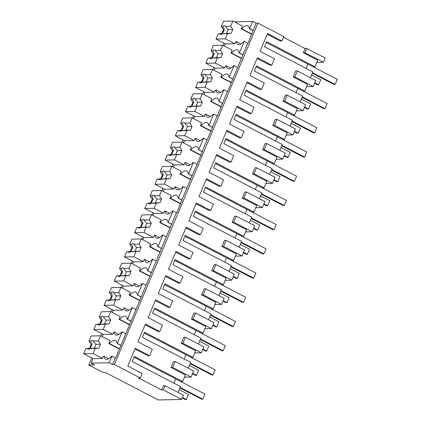 <?xml version="1.0" encoding="UTF-8"?>
<svg xmlns="http://www.w3.org/2000/svg" width="421" height="421" viewBox="0 0 421 421"><rect width="100%" height="100%" fill="white"/><g stroke="black" fill="none" stroke-linecap="round" stroke-linejoin="round"><path stroke-width="0.63" d="M161.606 389.946L138.614 378L140.277 377.969L114.407 364.528L112.596 364.57L109.15 362.776L91.025 363.155L94.478 364.944L88.736 365.065L103.108 372.527L105.371 372.48L158.254 399.95L181.661 399.466L183.451 395.203L165.058 385.652L163.395 385.683L161.606 389.946L163.269 389.909L165.058 385.652M181.661 399.466L163.269 389.909M184.487 377.163L191.097 377.027L193.628 370.996L175.236 361.439L173.573 361.476L171.042 367.507L185.408 374.969L182.656 381.521L134.373 356.44L132.231 361.523L180.52 386.604L178.078 392.414M180.177 387.409L202.848 399.182L204.985 394.098L175.704 378.889L173.905 383.173L175.704 378.889L180.841 381.563L182.656 381.521M300.205 101.887L302.641 96.083L254.358 71.002L256.494 65.918L304.778 90.999L307.535 84.442L293.163 76.98L295.7 70.949L297.363 70.917L315.755 80.469L313.219 86.5L306.614 86.637M310.377 77.68L312.819 71.87L264.535 46.789L266.672 41.705L314.955 66.786L317.713 60.235L303.341 52.767L305.125 48.52L283.486 37.28M140.277 377.969L142.145 373.516L127.773 366.054L135.252 348.262L149.623 355.724L152.323 349.309L137.951 341.841L145.429 324.049L159.801 331.516L162.501 325.096L148.129 317.634L155.607 299.841L169.979 307.304L172.678 300.889L158.307 293.421L165.785 275.629L180.156 283.096L181.509 279.881L182.851 276.676L168.484 269.214L175.962 251.421L190.334 258.883L193.029 252.468L178.662 245.001L186.14 227.208L200.512 234.676L203.206 228.256L188.84 220.793L196.318 203.001L210.684 210.463L213.384 204.048L199.012 196.581L206.495 178.788L220.862 186.256L222.214 183.04L223.562 179.835L209.19 172.373L216.673 154.581L231.04 162.043L233.739 155.623L219.367 148.16L226.845 130.368L241.217 137.83L243.917 131.415L229.545 123.948L237.023 106.16L251.395 113.623L252.747 110.407L254.095 107.202L239.723 99.74L247.201 81.948L261.573 89.41L262.925 86.2L264.272 82.995L249.9 75.527L257.378 57.735L271.75 65.202L274.445 58.782L260.078 51.32L267.556 33.527L281.928 40.99L280.265 41.026L267.246 34.264M271.75 65.202L270.087 65.234L257.068 58.472M261.573 89.41L259.91 89.447L246.89 82.684M251.395 113.623L249.732 113.654L236.718 106.892M241.217 137.83L239.554 137.867L226.54 131.105M231.04 162.043L229.382 162.08L216.362 155.317M220.862 186.256L219.204 186.287L206.185 179.525M210.684 210.463L209.026 210.5L196.007 203.738M200.512 234.676L198.849 234.708L185.829 227.945M190.334 258.883L188.671 258.92L175.652 252.158M180.156 283.096L178.493 283.128L165.474 276.365M169.979 307.304L168.316 307.341L155.296 300.578M159.801 331.516L158.138 331.548L145.119 324.786M149.623 355.724L147.96 355.761L134.946 348.998M188.255 368.201L190.697 362.397L142.409 337.316L144.545 332.232L192.834 357.313L195.586 350.756L181.214 343.294L183.751 337.263L185.414 337.232L203.806 346.783L201.27 352.814L194.665 352.951M198.433 343.994L200.87 338.184L152.586 313.103L154.723 308.019L203.011 333.1L205.764 326.549L191.392 319.081L193.928 313.056L195.591 313.019L213.984 322.575L211.447 328.601L204.843 328.743M208.611 319.781L211.047 313.977L162.764 288.895L164.9 283.812L213.184 308.893L215.941 302.336L201.57 294.874L204.106 288.843L205.769 288.811L224.161 298.363L221.625 304.394L215.02 304.53M218.783 295.574L221.225 289.764L172.942 264.683L175.078 259.599L223.362 284.68L226.119 278.128L211.747 270.661L214.284 264.635L215.941 264.599L234.339 274.155L231.803 280.181L225.198 280.318M228.961 271.361L231.403 265.556L183.119 240.475L185.256 235.392L233.539 260.473L236.297 253.916L221.925 246.453L224.461 240.423L226.119 240.386L244.517 249.942L241.98 255.973L235.376 256.11M239.139 247.148L241.58 241.344L193.297 216.262L195.433 211.179L243.717 236.26L246.474 229.708L232.103 222.241L234.639 216.21L236.297 216.178L254.694 225.73L252.158 231.76L245.548 231.897M249.316 222.941L251.758 217.136L203.475 192.055L205.611 186.971L253.895 212.052L256.647 205.495L242.28 198.033L244.811 192.002L246.474 191.965L264.867 201.522L262.336 207.553L255.726 207.69M259.494 198.728L261.936 192.923L213.652 167.842L215.789 162.759L264.072 187.84L266.825 181.288L252.458 173.82L254.989 167.79L256.652 167.758L275.045 177.309L272.513 183.34L265.904 183.477M269.672 174.52L272.113 168.71L223.83 143.635L225.966 138.551L274.25 163.627L277.002 157.075L262.636 149.613L265.167 143.582L266.83 143.545L285.222 153.102L282.691 159.133L276.081 159.27M279.849 150.308L282.291 144.503L234.002 119.422L236.139 114.338L284.428 139.419L287.18 132.868L272.808 125.4L275.345 119.369L277.007 119.338L295.4 128.889L292.863 134.92L286.259 135.057M290.027 126.1L292.463 120.29L244.18 95.209L246.317 90.126L294.605 115.207L297.358 108.655L282.986 101.193L285.522 95.162L287.185 95.125L305.578 104.682L303.041 110.712L296.437 110.849M281.928 40.99L283.796 36.543L257.931 23.108L256.115 23.144L252.668 21.355L234.481 21.892M114.407 364.528L257.931 23.108M112.596 364.57L115.401 357.897L115.701 357.887L176.462 212.631L176.767 212.626L182.109 199.917L181.804 199.922L202.464 151.497L202.159 151.502L204.711 145.429L212.642 127.289L212.337 127.295L217.173 115.791L217.473 115.786L227.351 91.583L227.65 91.578L247.706 43.163L248.006 43.152L256.115 23.144M109.15 362.776L111.954 356.103L115.401 357.897M91.025 363.155L92.894 358.703L102.561 358.503L103.498 356.282L104.098 356.266A12.725 4.91 -62.6 0 0 105.513 359.139A12.725 4.91 -62.6 0 0 111.649 356.108L111.954 356.103M88.736 365.065L91.731 357.934M100.956 335.995L101.908 333.727M111.133 311.782L112.086 309.514M121.311 287.575L122.264 285.306M131.489 263.362L132.441 261.094M141.666 239.149L142.619 236.886M151.844 214.942L152.797 212.673M162.017 190.729L162.974 188.466M172.194 166.521L173.147 164.253M182.372 142.309L183.324 140.046M192.55 118.101L193.502 115.833M202.727 93.888L203.68 91.62M212.905 69.681L213.857 67.413M223.083 45.468L224.035 43.2M191.097 377.027L172.699 367.47L171.042 367.507M172.699 367.47L175.236 361.439M175.704 378.889L134.031 357.245M120.743 345.188L116.991 343.399L120.932 345.446M117.296 343.394L122.127 331.895L125.579 333.685M108.681 358.645L104.098 356.266M102.177 336.626L103.071 334.495L112.739 334.295L113.675 332.069L114.275 332.058A12.725 4.91 -62.6 0 0 115.691 334.932A12.725 4.91 -62.6 0 0 121.827 331.901L122.127 331.895M116.991 343.399A12.725 4.91 -62.6 0 0 115.575 340.526A12.725 4.91 -62.6 0 0 109.444 343.557L108.839 343.573L110.039 340.71L100.556 335.784L98.388 340.942L100.493 344.267L98.888 348.083L95.246 348.42L93.078 353.577L102.561 358.503M119.527 348.798L109.444 343.557M108.839 343.573L119.411 349.062M305.125 48.52L306.788 48.489L325.18 58.04L323.396 62.287L305.004 52.736L306.788 48.489M253.237 30.712L249.295 28.665L249.595 28.66L252.668 21.355M249.295 28.665A12.725 4.91 -62.6 0 0 247.88 25.792A12.725 4.91 -62.6 0 0 241.743 28.823L241.138 28.838L242.343 25.976L232.86 21.05L230.692 26.207L232.792 29.533L231.192 33.343L227.545 33.685L225.377 38.843L234.865 43.768L225.198 43.968L224.304 46.105M249.595 28.66L253.047 30.454M305.004 52.736L303.341 52.767M323.396 62.287L316.792 62.429M241.138 28.838L251.716 34.327M251.826 34.059L241.743 28.823M242.87 54.662L239.417 52.872L244.254 41.369L247.706 43.163M244.254 41.369L243.954 41.374A12.725 4.91 -62.6 0 1 237.818 44.405A12.725 4.91 -62.6 0 1 236.402 41.532L235.797 41.547L234.865 43.768M313.219 86.5L294.826 76.943L297.363 70.917M294.826 76.943L293.163 76.98M312.482 72.675L335.148 84.447L337.284 79.364L308.004 64.155L306.204 68.434L308.004 64.155L266.335 42.51M308.004 64.155L313.145 66.823L314.955 66.786M239.417 52.872L239.117 52.878A12.725 4.91 -62.6 0 0 237.702 50.004A12.725 4.91 -62.6 0 0 231.566 53.035L230.961 53.046L232.166 50.188L222.683 45.263L220.515 50.415L222.614 53.741L221.014 57.556L217.368 57.898L215.199 63.055L224.688 67.981L215.02 68.181L214.126 70.312M240.98 43.91L236.402 41.532M201.27 352.814L182.877 343.257L181.214 343.294M182.877 343.257L185.414 337.232M190.355 363.202L213.026 374.974L215.163 369.891L185.882 354.682L184.082 358.96L185.882 354.682L191.018 357.35L192.834 357.313M185.882 354.682L144.208 333.037M118.859 334.437L114.275 332.058M130.92 320.976L127.168 319.192L131.11 321.239M127.474 319.186L132.305 307.683L135.757 309.477M112.354 312.419L113.249 310.282L122.916 310.082L123.848 307.862L124.453 307.846A12.725 4.91 -62.6 0 0 125.868 310.719A12.725 4.91 -62.6 0 0 132.005 307.688L132.305 307.683M127.168 319.192A12.725 4.91 -62.6 0 0 125.753 316.318A12.725 4.91 -62.6 0 0 119.617 319.35L119.017 319.36L120.217 316.503L110.734 311.577L108.565 316.729L110.67 320.055L109.065 323.87L105.418 324.212L103.256 329.369L112.739 334.295M129.705 324.586L119.617 319.35M119.017 319.36L129.589 324.854M211.447 328.601L193.055 319.05L191.392 319.081M193.055 319.05L195.591 313.019M200.533 338.989L223.204 350.761L225.34 345.678L196.06 330.469L194.26 334.748L196.06 330.469L201.196 333.137L203.011 333.1M196.06 330.469L154.386 308.825M129.036 310.224L124.453 307.846M141.098 296.768L137.346 294.979L141.288 297.026M137.651 294.974L142.482 283.475L145.934 285.264M122.532 288.206L123.427 286.075L133.094 285.875L134.025 283.649L134.631 283.638A12.725 4.91 -62.6 0 0 136.046 286.512A12.725 4.91 -62.6 0 0 142.182 283.48L142.482 283.475M137.346 294.979A12.725 4.91 -62.6 0 0 135.93 292.106A12.725 4.91 -62.6 0 0 129.794 295.137L129.194 295.153L130.394 292.29L120.911 287.364L118.743 292.521L120.848 295.847L119.243 299.657L115.596 299.999L113.428 305.157L122.916 310.082M139.877 300.373L129.794 295.137M129.194 295.153L139.767 300.641M221.625 304.394L203.232 294.837L201.57 294.874M203.232 294.837L205.769 288.811M210.71 314.776L233.376 326.554L235.518 321.47L206.232 306.262L204.438 310.54L206.232 306.262L211.374 308.93L213.184 308.893M206.232 306.262L164.564 284.612M139.209 286.017L134.631 283.638M151.276 272.555L147.524 270.771L151.465 272.819M147.824 270.766L152.66 259.262L156.112 261.057M132.71 263.993L133.604 261.862L143.272 261.662L144.203 259.436L144.808 259.425A12.725 4.91 -62.6 0 0 146.224 262.299A12.725 4.91 -62.6 0 0 152.36 259.268L152.66 259.262M147.524 270.771A12.725 4.91 -62.6 0 0 146.108 267.898A12.725 4.91 -62.6 0 0 139.972 270.929L139.367 270.94L140.572 268.082L131.089 263.151L128.921 268.309L131.02 271.634L129.421 275.45L125.774 275.792L123.606 280.944L133.094 285.875M150.055 276.165L139.972 270.929M139.367 270.94L149.944 276.434M231.803 280.181L213.41 270.629L211.747 270.661M213.41 270.629L215.941 264.599M220.888 290.569L243.554 302.341L245.69 297.258L216.41 282.049L214.61 286.327L216.41 282.049L221.551 284.717L223.362 284.68M216.41 282.049L174.741 260.404M149.387 261.804L144.808 259.425M161.453 248.348L157.701 246.559L161.643 248.606M158.001 246.553L162.838 235.055L166.284 236.844M142.887 239.786L143.782 237.655L153.444 237.455L154.381 235.228L154.986 235.218A12.725 4.91 -62.6 0 0 156.401 238.091A12.725 4.91 -62.6 0 0 162.538 235.06L162.838 235.055M157.701 246.559A12.725 4.91 -62.6 0 0 156.286 243.685A12.725 4.91 -62.6 0 0 150.15 246.717L149.544 246.727L150.75 243.87L141.261 238.944L139.098 244.101L141.198 247.427L139.598 251.237L135.951 251.579L133.783 256.736L143.272 261.662M160.233 251.953L150.15 246.717M149.544 246.727L160.122 252.221M241.98 255.973L223.588 246.417L221.925 246.453M223.588 246.417L226.119 240.386M231.066 266.356L253.731 278.134L255.868 273.05L226.587 257.836L224.788 262.12L226.587 257.836L231.729 260.51L233.539 260.473M226.587 257.836L184.919 236.192M159.564 237.597L154.986 235.218M171.631 224.135L167.879 222.351L171.821 224.398M168.179 222.346L173.015 210.842L176.462 212.631M153.06 215.573L153.96 213.442L163.622 213.242L164.558 211.016L165.164 211.005A12.725 4.91 -62.6 0 0 166.579 213.879A12.725 4.91 -62.6 0 0 172.715 210.847L173.015 210.842M167.879 222.351A12.725 4.91 -62.6 0 0 166.463 219.473A12.725 4.91 -62.6 0 0 160.327 222.509L159.722 222.52L160.927 219.662L151.439 214.731L149.276 219.888L151.376 223.214L149.776 227.03L146.129 227.372L143.961 232.524L153.444 237.455M170.41 227.745L160.327 222.509M159.722 222.52L170.3 228.014M252.158 231.76L233.766 222.209L232.103 222.241M233.766 222.209L236.297 216.178M241.244 242.149L263.909 253.921L266.046 248.837L236.765 233.629L234.965 237.907L236.765 233.629L241.907 236.297L243.717 236.26M236.765 233.629L195.097 211.984M169.742 213.384L165.164 211.005M181.804 199.922L178.057 198.138L181.993 200.185M178.357 198.133L183.193 186.629L186.64 188.424M163.237 191.366L164.137 189.234L173.799 189.029L174.736 186.808L175.341 186.792A12.725 4.91 -62.6 0 0 176.757 189.671A12.725 4.91 -62.6 0 0 182.888 186.64L183.193 186.629M178.057 198.138A12.725 4.91 -62.6 0 0 176.641 195.265A12.725 4.91 -62.6 0 0 170.505 198.296L169.9 198.307L171.105 195.449L161.617 190.524L159.448 195.676L161.553 199.007L159.954 202.817L156.307 203.159L154.139 208.316L163.622 213.242M180.588 203.532L170.505 198.296M169.9 198.307L180.477 203.801M262.336 207.553L243.938 197.996L242.28 198.033M243.938 197.996L246.474 191.965M251.421 217.936L274.087 229.713L276.223 224.63L246.943 209.416L245.143 213.7L246.943 209.416L252.084 212.089L253.895 212.052M246.943 209.416L205.274 187.771M179.92 189.176L175.341 186.792M191.981 175.715L188.234 173.931L192.171 175.978M188.534 173.92L193.371 162.422L196.817 164.211M173.415 167.153L174.315 165.021L183.977 164.821L184.914 162.595L185.519 162.585A12.725 4.91 -62.6 0 0 186.929 165.458A12.725 4.91 -62.6 0 0 193.065 162.427L193.371 162.422M188.234 173.931A12.725 4.91 -62.6 0 0 186.819 171.052A12.725 4.91 -62.6 0 0 180.683 174.084L180.077 174.099L181.277 171.236L171.794 166.311L169.626 171.468L171.731 174.794L170.126 178.609L166.484 178.951L164.316 184.103L173.799 189.029M190.766 179.325L180.683 174.084M180.077 174.099L190.655 179.593M272.513 183.34L254.116 173.789L252.458 173.82M254.116 173.789L256.652 167.758M261.599 193.728L284.264 205.501L286.401 200.417L257.12 185.208L255.321 189.487L257.12 185.208L262.262 187.877L264.072 187.84M257.12 185.208L215.452 163.564M190.097 164.964L185.519 162.585M202.159 151.502L198.407 149.718L202.348 151.765M198.712 149.713L203.548 138.209L206.995 140.004M183.593 142.945L184.487 140.809L194.155 140.609L195.091 138.388L195.691 138.372A12.725 4.91 -62.6 0 0 197.107 141.251A12.725 4.91 -62.6 0 0 203.243 138.22L203.548 138.209M198.407 149.718A12.725 4.91 -62.6 0 0 196.996 146.845A12.725 4.91 -62.6 0 0 190.86 149.876L190.255 149.887L191.455 147.029L181.972 142.103L179.804 147.255L181.909 150.586L180.304 154.396L176.662 154.739L174.494 159.896L183.977 164.821M200.943 155.112L190.86 149.876M190.255 149.887L200.828 155.381M282.691 159.133L264.293 149.576L262.636 149.613M264.293 149.576L266.83 143.545M271.777 169.516L294.442 181.293L296.579 176.21L267.298 160.996L265.498 165.279L267.298 160.996L272.434 163.669L274.25 163.627M267.298 160.996L225.624 139.351M200.275 140.751L195.691 138.372M212.337 127.295L208.584 125.511L212.526 127.558M208.89 125.5L213.721 114.002L217.173 115.791M193.771 118.733L194.665 116.601L204.332 116.401L205.269 114.175L205.869 114.165A12.725 4.91 -62.6 0 0 207.285 117.038A12.725 4.91 -62.6 0 0 213.421 114.007L213.721 114.002M208.584 125.511A12.725 4.91 -62.6 0 0 207.169 122.632A12.725 4.91 -62.6 0 0 201.038 125.663L200.433 125.679L201.633 122.816L192.15 117.891L189.982 123.048L192.087 126.374L190.481 130.189L186.84 130.526L184.672 135.683L194.155 140.609M211.121 130.905L201.038 125.663M200.433 125.679L211.005 131.173M292.863 134.92L274.471 125.369L272.808 125.4M274.471 125.369L277.007 119.338M281.949 145.308L304.62 157.08L306.756 151.997L277.476 136.788L275.676 141.067L277.476 136.788L282.612 139.456L284.428 139.419M277.476 136.788L235.802 115.144M210.453 116.543L205.869 114.165M222.514 103.082L218.762 101.298L222.704 103.345M219.067 101.293L223.898 89.789L227.351 91.583M203.948 94.525L204.843 92.388L214.51 92.188L215.441 89.968L216.047 89.952A12.725 4.91 -62.6 0 0 217.462 92.831A12.725 4.91 -62.6 0 0 223.598 89.794L223.898 89.789M218.762 101.298A12.725 4.91 -62.6 0 0 217.347 98.425A12.725 4.91 -62.6 0 0 211.21 101.456L210.611 101.466L211.81 98.609L202.327 93.683L200.159 98.835L202.264 102.166L200.659 105.976L197.012 106.318L194.849 111.476L204.332 116.401M221.299 106.692L211.21 101.456M210.611 101.466L221.183 106.96M303.041 110.712L284.649 101.156L282.986 101.193M284.649 101.156L287.185 95.125M292.127 121.095L314.797 132.868L316.934 127.784L287.654 112.575L285.854 116.859L287.654 112.575L292.79 115.249L294.605 115.207M287.654 112.575L245.98 90.931M220.63 92.331L216.047 89.952M232.692 78.874L228.94 77.085L232.881 79.132M229.245 77.08L234.076 65.581L237.528 67.371M228.94 77.085A12.725 4.91 -62.6 0 0 227.524 74.212A12.725 4.91 -62.6 0 0 221.388 77.243L220.788 77.259L221.988 74.396L212.505 69.47L210.337 74.628L212.442 77.953L210.837 81.769L207.19 82.106L205.022 87.263L214.51 92.188M234.076 65.581L233.776 65.587A12.725 4.91 -62.6 0 1 227.64 68.618A12.725 4.91 -62.6 0 1 226.224 65.744L225.619 65.755L224.688 67.981M231.471 82.484L221.388 77.243M220.788 77.259L231.361 82.748M302.304 96.888L324.97 108.66L327.112 103.577L297.826 88.368L296.031 92.646L297.826 88.368L302.967 91.036L304.778 90.999M297.826 88.368L256.157 66.723M230.803 68.123L226.224 65.744M239.117 52.878L243.059 54.925M241.649 58.272L231.566 53.035M230.961 53.046L241.538 58.54M93.199 358.697L83.716 353.772L93.078 353.577M83.716 353.772L85.879 348.614L87.605 348.577A4.915 1.895 -62.6 0 0 88.057 349.177A4.915 1.895 -62.6 0 0 88.452 349.262A4.915 1.895 -62.6 0 0 89.894 348.53L95.246 348.42M85.879 348.614L89.526 348.272L91.131 344.462L92.088 344.441A4.915 1.895 -62.6 0 0 90.483 348.256L87.605 348.577M100.556 335.784L91.194 335.979L89.026 341.136L91.131 344.462M89.026 341.136L90.752 341.099L92.088 344.441M98.388 340.942L93.041 341.052A4.915 1.895 -62.6 0 0 92.588 340.452A4.915 1.895 -62.6 0 0 92.194 340.368A4.915 1.895 -62.6 0 0 90.752 341.099M93.041 341.052L95.909 344.362L100.493 344.267M89.894 348.53L94.304 348.178L95.909 344.362M94.304 348.178L98.888 348.083M89.526 348.272L90.483 348.256M103.377 334.49L93.888 329.559L103.256 329.369M93.888 329.559L96.056 324.407L97.783 324.37A4.915 1.895 -62.6 0 0 98.235 324.965A4.915 1.895 -62.6 0 0 98.63 325.054A4.915 1.895 -62.6 0 0 100.072 324.323L105.418 324.212M96.056 324.407L99.703 324.065L101.303 320.249L102.266 320.234A4.915 1.895 -62.6 0 0 100.661 324.044L97.783 324.37M110.734 311.577L101.372 311.766L99.203 316.924L101.303 320.249M99.203 316.924L100.929 316.887L102.266 320.234M108.565 316.729L103.213 316.839A4.915 1.895 -62.6 0 0 102.766 316.245A4.915 1.895 -62.6 0 0 102.371 316.155A4.915 1.895 -62.6 0 0 100.929 316.887M103.213 316.839L106.087 320.155L110.67 320.055M100.072 324.323L104.482 323.965L106.087 320.155M104.482 323.965L109.065 323.87M99.703 324.065L100.661 324.044M113.554 310.277L104.066 305.351L113.428 305.157M104.066 305.351L106.234 300.194L107.96 300.157A4.915 1.895 -62.6 0 0 108.413 300.757A4.915 1.895 -62.6 0 0 108.807 300.841A4.915 1.895 -62.6 0 0 110.249 300.11L115.596 299.999M106.234 300.194L109.881 299.852L111.481 296.042L112.444 296.021A4.915 1.895 -62.6 0 0 110.839 299.836L107.96 300.157M120.911 287.364L111.549 287.559L109.381 292.716L111.481 296.042M109.381 292.716L111.107 292.679L112.444 296.021M118.743 292.521L113.391 292.632A4.915 1.895 -62.6 0 0 112.944 292.032A4.915 1.895 -62.6 0 0 112.544 291.948A4.915 1.895 -62.6 0 0 111.107 292.679M113.391 292.632L116.264 295.942L120.848 295.847M110.249 300.11L114.659 299.752L116.264 295.942M114.659 299.752L119.243 299.657M109.881 299.852L110.839 299.836M123.732 286.07L114.244 281.139L123.606 280.944M114.244 281.139L116.412 275.987L118.138 275.95A4.915 1.895 -62.6 0 0 118.59 276.544A4.915 1.895 -62.6 0 0 118.985 276.634A4.915 1.895 -62.6 0 0 120.427 275.902L125.774 275.792M116.412 275.987L120.059 275.644L121.658 271.829L122.622 271.813A4.915 1.895 -62.6 0 0 121.016 275.623L118.138 275.95M131.089 263.151L121.722 263.346L119.559 268.503L121.658 271.829M119.559 268.503L121.285 268.466L122.622 271.813M128.921 268.309L123.569 268.419A4.915 1.895 -62.6 0 0 123.121 267.824A4.915 1.895 -62.6 0 0 122.721 267.735A4.915 1.895 -62.6 0 0 121.285 268.466M123.569 268.419L126.437 271.729L131.02 271.634M120.427 275.902L124.837 275.545L126.437 271.729M124.837 275.545L129.421 275.45M120.059 275.644L121.016 275.623M133.904 261.857L124.421 256.931L133.783 256.736M124.421 256.931L126.589 251.774L128.316 251.737A4.915 1.895 -62.6 0 0 128.763 252.337A4.915 1.895 -62.6 0 0 129.163 252.421A4.915 1.895 -62.6 0 0 130.605 251.69L135.951 251.579M126.589 251.774L130.236 251.432L131.836 247.622L132.794 247.601A4.915 1.895 -62.6 0 0 131.194 251.411L128.316 251.737M141.261 238.944L131.899 239.139L129.736 244.291L131.836 247.622M129.736 244.291L131.457 244.259L132.794 247.601M139.098 244.101L133.746 244.212A4.915 1.895 -62.6 0 0 133.294 243.612A4.915 1.895 -62.6 0 0 132.899 243.527A4.915 1.895 -62.6 0 0 131.457 244.259M133.746 244.212L136.615 247.522L141.198 247.427M130.605 251.69L135.015 251.332L136.615 247.522M135.015 251.332L139.598 251.237M130.236 251.432L131.194 251.411M144.082 237.644L134.599 232.718L143.961 232.524M134.599 232.718L136.767 227.566L138.493 227.529A4.915 1.895 -62.6 0 0 138.941 228.124A4.915 1.895 -62.6 0 0 139.34 228.214A4.915 1.895 -62.6 0 0 140.777 227.482L146.129 227.372M136.767 227.566L140.414 227.224L142.014 223.409L142.972 223.388A4.915 1.895 -62.6 0 0 141.372 227.203L138.493 227.529M151.439 214.731L142.077 214.926L139.909 220.083L142.014 223.409M139.909 220.083L141.635 220.046L142.972 223.388M149.276 219.888L143.924 219.999A4.915 1.895 -62.6 0 0 143.472 219.404A4.915 1.895 -62.6 0 0 143.077 219.315A4.915 1.895 -62.6 0 0 141.635 220.046M143.924 219.999L146.792 223.309L151.376 223.214M140.777 227.482L145.192 227.124L146.792 223.309M145.192 227.124L149.776 227.03M140.414 227.224L141.372 227.203M154.26 213.436L144.777 208.511L154.139 208.316M144.777 208.511L146.945 203.354L148.671 203.317A4.915 1.895 -62.6 0 0 149.118 203.917A4.915 1.895 -62.6 0 0 149.513 204.001A4.915 1.895 -62.6 0 0 150.955 203.269L156.307 203.159M146.945 203.354L150.586 203.011L152.191 199.201L153.149 199.18A4.915 1.895 -62.6 0 0 151.549 202.99L148.671 203.317M161.617 190.524L152.255 190.718L150.087 195.87L152.191 199.201M150.087 195.87L151.813 195.839L153.149 199.18M159.448 195.676L154.102 195.791A4.915 1.895 -62.6 0 0 153.649 195.191A4.915 1.895 -62.6 0 0 153.255 195.107A4.915 1.895 -62.6 0 0 151.813 195.839M154.102 195.791L156.97 199.101L161.553 199.007M150.955 203.269L155.37 202.911L156.97 199.101M155.37 202.911L159.954 202.817M150.586 203.011L151.549 202.99M164.437 189.224L154.954 184.298L164.316 184.103M154.954 184.298L157.122 179.141L158.843 179.109A4.915 1.895 -62.6 0 0 159.296 179.704A4.915 1.895 -62.6 0 0 159.691 179.793A4.915 1.895 -62.6 0 0 161.132 179.062L166.484 178.951M157.122 179.141L160.764 178.804L162.369 174.989L163.327 174.968A4.915 1.895 -62.6 0 0 161.727 178.783L158.843 179.109M171.794 166.311L162.432 166.505L160.264 171.663L162.369 174.989M160.264 171.663L161.99 171.626L163.327 174.968M169.626 171.468L164.279 171.579A4.915 1.895 -62.6 0 0 163.827 170.984A4.915 1.895 -62.6 0 0 163.432 170.894A4.915 1.895 -62.6 0 0 161.99 171.626M164.279 171.579L167.148 174.889L171.731 174.794M161.132 179.062L165.542 178.704L167.148 174.889M165.542 178.704L170.126 178.609M160.764 178.804L161.727 178.783M174.615 165.016L165.132 160.091L174.494 159.896M165.132 160.091L167.3 154.933L169.021 154.896A4.915 1.895 -62.6 0 0 169.474 155.496A4.915 1.895 -62.6 0 0 169.868 155.581A4.915 1.895 -62.6 0 0 171.31 154.849L176.662 154.739M167.3 154.933L170.942 154.591L172.547 150.781L173.505 150.76A4.915 1.895 -62.6 0 0 171.9 154.57L169.021 154.896M181.972 142.103L172.61 142.298L170.442 147.45L172.547 150.781M170.442 147.45L172.168 147.413L173.505 150.76M179.804 147.255L174.457 147.366A4.915 1.895 -62.6 0 0 174.005 146.771A4.915 1.895 -62.6 0 0 173.61 146.687A4.915 1.895 -62.6 0 0 172.168 147.413M174.457 147.366L177.325 150.681L181.909 150.586M171.31 154.849L175.72 154.491L177.325 150.681M175.72 154.491L180.304 154.396M170.942 154.591L171.9 154.57M184.793 140.803L175.31 135.878L184.672 135.683M175.31 135.878L177.473 130.721L179.199 130.689A4.915 1.895 -62.6 0 0 179.651 131.284A4.915 1.895 -62.6 0 0 180.046 131.373A4.915 1.895 -62.6 0 0 181.488 130.642L186.84 130.526M177.473 130.721L181.119 130.384L182.725 126.568L183.682 126.547A4.915 1.895 -62.6 0 0 182.077 130.363L179.199 130.689M192.15 117.891L182.788 118.085L180.62 123.242L182.725 126.568M180.62 123.242L182.346 123.206L183.682 126.547M189.982 123.048L184.635 123.158A4.915 1.895 -62.6 0 0 184.182 122.558A4.915 1.895 -62.6 0 0 183.788 122.474A4.915 1.895 -62.6 0 0 182.346 123.206M184.635 123.158L187.503 126.468L192.087 126.374M181.488 130.642L185.898 130.284L187.503 126.468M185.898 130.284L190.481 130.189M181.119 130.384L182.077 130.363M194.97 116.596L185.482 111.67L194.849 111.476M185.482 111.67L187.65 106.513L189.376 106.476A4.915 1.895 -62.6 0 0 189.829 107.076A4.915 1.895 -62.6 0 0 190.224 107.16A4.915 1.895 -62.6 0 0 191.666 106.429L197.012 106.318M187.65 106.513L191.297 106.171L192.902 102.356L193.86 102.34A4.915 1.895 -62.6 0 0 192.255 106.15L189.376 106.476M202.327 93.683L192.965 93.878L190.797 99.03L192.902 102.356M190.797 99.03L192.523 98.993L193.86 102.34M200.159 98.835L194.807 98.946A4.915 1.895 -62.6 0 0 194.36 98.351A4.915 1.895 -62.6 0 0 193.965 98.261A4.915 1.895 -62.6 0 0 192.523 98.993M194.807 98.946L197.681 102.261L202.264 102.166M191.666 106.429L196.075 106.071L197.681 102.261M196.075 106.071L200.659 105.976M191.297 106.171L192.255 106.15M205.148 92.383L195.66 87.457L205.022 87.263M195.66 87.457L197.828 82.3L199.554 82.269A4.915 1.895 -62.6 0 0 200.007 82.863A4.915 1.895 -62.6 0 0 200.401 82.948A4.915 1.895 -62.6 0 0 201.843 82.216L207.19 82.106M197.828 82.3L201.475 81.958L203.075 78.148L204.038 78.127A4.915 1.895 -62.6 0 0 202.433 81.942L199.554 82.269M212.505 69.47L203.143 69.665L200.975 74.822L203.075 78.148M200.975 74.822L202.701 74.785L204.038 78.127M210.337 74.628L204.985 74.738A4.915 1.895 -62.6 0 0 204.538 74.138A4.915 1.895 -62.6 0 0 204.143 74.054A4.915 1.895 -62.6 0 0 202.701 74.785M204.985 74.738L207.858 78.048L212.442 77.953M201.843 82.216L206.253 81.863L207.858 78.048M206.253 81.863L210.837 81.769M201.475 81.958L202.433 81.942M215.326 68.176L205.837 63.245L215.199 63.055M205.837 63.245L208.006 58.093L209.732 58.056A4.915 1.895 -62.6 0 0 210.184 58.651A4.915 1.895 -62.6 0 0 210.579 58.74A4.915 1.895 -62.6 0 0 212.021 58.009L217.368 57.898M208.006 58.093L211.652 57.751L213.252 53.935L214.215 53.92A4.915 1.895 -62.6 0 0 212.61 57.73L209.732 58.056M222.683 45.263L213.315 45.452L211.153 50.609L213.252 53.935M211.153 50.609L212.879 50.573L214.215 53.92M220.515 50.415L215.163 50.525A4.915 1.895 -62.6 0 0 214.715 49.931A4.915 1.895 -62.6 0 0 214.315 49.841A4.915 1.895 -62.6 0 0 212.879 50.573M215.163 50.525L218.031 53.841L222.614 53.741M212.021 58.009L216.431 57.651L218.031 53.841M216.431 57.651L221.014 57.556M211.652 57.751L212.61 57.73M225.498 43.963L216.015 39.037L225.377 38.843M216.015 39.037L218.183 33.88L219.909 33.843A4.915 1.895 -62.6 0 0 220.357 34.443A4.915 1.895 -62.6 0 0 220.757 34.527A4.915 1.895 -62.6 0 0 222.199 33.796L227.545 33.685M218.183 33.88L221.83 33.538L223.43 29.728L224.388 29.707A4.915 1.895 -62.6 0 0 222.788 33.522L219.909 33.843M232.86 21.05L223.493 21.245L221.33 26.402L223.43 29.728M221.33 26.402L223.051 26.365L224.388 29.707M230.692 26.207L225.34 26.318A4.915 1.895 -62.6 0 0 224.888 25.718A4.915 1.895 -62.6 0 0 224.493 25.634A4.915 1.895 -62.6 0 0 223.051 26.365M225.34 26.318L228.208 29.628L232.792 29.533M222.199 33.796L226.609 33.438L228.208 29.628M226.609 33.438L231.192 33.343M221.83 33.538L222.788 33.522M202.848 399.182L201.717 399.208L179.967 387.909M213.026 374.974L211.889 374.995L190.145 363.702M223.204 350.761L222.067 350.788L200.322 339.489M233.376 326.554L232.245 326.575L210.5 315.282M243.554 302.341L242.422 302.367L220.678 291.069M253.731 278.134L252.6 278.155L230.855 266.861M263.909 253.921L262.778 253.947L241.033 242.649M274.087 229.713L272.955 229.734L251.211 218.441M284.264 205.501L283.133 205.527L261.388 194.228M294.442 181.293L293.311 181.314L271.561 170.021M304.62 157.08L303.483 157.101L281.738 145.808M314.797 132.868L313.661 132.894L291.916 121.595M324.97 108.66L323.838 108.681L302.094 97.388M335.148 84.447L334.016 84.474L312.271 73.175M182.277 398.003L185.256 399.55L186.314 399.529L188.45 394.445L179.235 389.657M182.472 397.535L186.314 399.529M192.455 373.79L195.433 375.337L196.491 375.316L198.628 370.233L189.413 365.449M192.65 373.322L196.491 375.316M202.633 349.583L205.611 351.13L206.664 351.109L208.8 346.025L199.591 341.236M202.827 349.114L206.664 351.109M212.81 325.37L215.784 326.917L216.841 326.896L218.978 321.812L209.769 317.029M213.005 324.901L216.841 326.896M222.983 301.162L225.961 302.71L227.019 302.683L229.156 297.6L219.941 292.816M223.183 300.694L227.019 302.683M233.16 276.95L236.139 278.497L237.197 278.476L239.333 273.392L230.119 268.603M233.36 276.481L237.197 278.476M243.338 252.742L246.317 254.289L247.374 254.263L249.511 249.179L240.296 244.396M243.538 252.274L247.374 254.263M253.516 228.529L256.494 230.076L257.552 230.055L259.689 224.972L250.474 220.183M253.716 228.061L257.552 230.055M263.693 204.317L266.672 205.864L267.73 205.843L269.866 200.759L260.652 195.975M263.888 203.848L267.73 205.843M273.871 180.109L276.85 181.656L277.907 181.635L280.044 176.552L270.829 171.763M274.066 179.641L277.907 181.635M284.049 155.896L287.027 157.443L288.085 157.422L290.222 152.339L281.007 147.555M284.243 155.428L288.085 157.422M294.226 131.689L297.205 133.236L298.257 133.215L300.394 128.131L291.185 123.342M294.421 131.22L298.257 133.215M304.404 107.476L307.377 109.023L308.435 109.002L310.572 103.919L301.362 99.135M304.599 107.008L308.435 109.002M314.576 83.269L317.555 84.816L318.613 84.795L320.749 79.711L311.54 74.922M314.776 82.8L318.613 84.795"/></g></svg>

